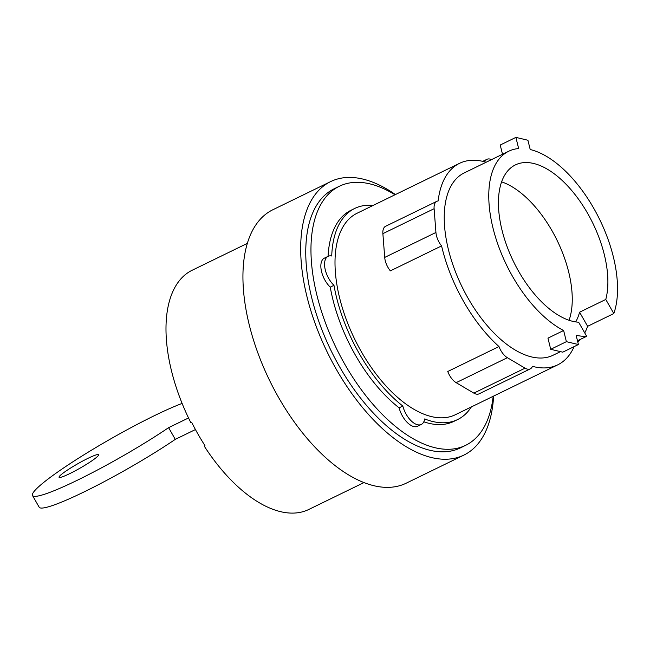 <?xml version="1.0" encoding="UTF-8"?>
<svg xmlns="http://www.w3.org/2000/svg" width="650" height="650" viewBox="0 0 650 650"><rect width="100%" height="100%" fill="white"/><g stroke="black" fill="none" stroke-linecap="round" stroke-linejoin="round"><path stroke-width="0.97" d="M32.5 495.511L39.179 507.219A96.078 10.441 -29.7 0 0 89.009 489.483A96.078 10.441 -29.7 0 0 175.289 439.368L168.61 427.659A96.078 10.441 150.3 0 1 82.331 477.774A96.078 10.441 150.3 0 1 32.5 495.511A96.078 10.441 150.3 0 1 41.714 484.079A96.078 10.441 150.3 0 1 182.122 403.423M87.953 458.348A22.774 2.478 150.3 0 1 98.621 454.707A22.774 2.478 150.3 0 1 89.651 462.304A22.774 2.478 150.3 0 1 69.721 473.639A22.774 2.478 150.3 0 1 59.053 477.279A22.774 2.478 150.3 0 1 68.022 469.69A22.774 2.478 150.3 0 1 87.953 458.348M569.067 320.279A86.198 44.054 64 0 0 552.045 230.815A86.198 44.054 64 0 0 501.629 181.862M175.289 439.368L195.439 429.552M168.61 427.659L188.532 417.958M577.484 340.771L586.674 336.302L578.63 322.205A86.198 44.054 -116 0 1 518.651 271.326A86.198 44.054 -116 0 1 515.418 164.897A86.198 44.054 -116 0 1 587.681 213.46A86.198 44.054 -116 0 1 605.776 299.455L613.811 313.544L587.624 326.308A101.408 51.829 -116 0 1 584.732 332.906M575.705 321.904A86.198 44.054 64 0 0 579.581 312.211L605.776 299.455M550.712 349.31L547.958 338.146L563.631 330.509L566.386 341.673L550.712 349.31L562.746 352.17L578.411 344.533L576.119 335.246A101.408 51.829 64 0 0 586.674 336.302M566.386 341.673L578.411 344.533M502.507 154.269L500.216 145.023L515.889 137.386L518.651 148.549A101.408 51.829 64 0 0 508.755 151.222A101.408 51.829 64 0 0 512.558 276.429A101.408 51.829 64 0 0 563.631 330.509M613.811 313.544A101.408 51.829 64 0 0 593.775 208.349A101.408 51.829 64 0 0 530.213 149.532L527.922 140.254L515.889 137.386M580.279 339.414A101.408 51.829 -116 0 1 577.785 341.973M587.624 326.308L579.581 312.211M436.816 201.338L385.596 226.289A14.007 7.158 64 0 0 382.882 233.659L384.711 257.416A14.007 7.158 64 0 0 390.358 270.871L441.586 245.911A14.007 7.158 -116 0 1 435.931 232.464L434.111 208.707A14.007 7.158 -116 0 1 436.816 201.338A14.007 7.158 -116 0 1 438.132 200.972A112.084 57.281 -116 0 1 459.534 163.329A112.084 57.281 -116 0 1 484.802 161.858A14.007 7.158 -116 0 1 486.964 159.307A14.007 7.158 -116 0 1 491.481 159.64M498.989 346.548L447.761 371.499A14.007 7.158 64 0 0 456.146 382.663L473.842 393.12A14.007 7.158 64 0 0 479.066 393.835L530.286 368.875A14.007 7.158 -116 0 1 525.062 368.16L507.374 357.703A14.007 7.158 -116 0 1 498.989 346.548A112.084 57.281 -116 0 1 463.743 301.714A112.084 57.281 -116 0 1 441.586 245.911M560.487 351.634L553.036 355.257A101.408 51.829 -116 0 1 468.016 298.131A101.408 51.829 -116 0 1 464.206 172.924L508.755 151.222M247.39 243.352L192.205 270.229A133.063 68.006 64 0 0 190.799 422.581L191.588 422.191A133.063 68.006 64 0 0 197.99 434.135A133.063 68.006 64 0 0 204.945 445.608L204.157 445.989A133.063 68.006 64 0 0 308.758 509.478L363.943 482.593M204.157 445.989A445.299 48.376 150.3 0 1 204.709 445.242M574.121 346.621A112.084 57.281 -116 0 1 557.716 364.853A112.084 57.281 -116 0 1 532.447 366.332A14.007 7.158 -116 0 1 530.286 368.875M557.716 364.853L455.268 414.765A112.084 57.281 -116 0 1 361.294 351.626A112.084 57.281 -116 0 1 357.086 213.241L459.534 163.329M395.428 194.561A152.108 77.74 64 0 0 330.647 181.594L272.902 209.731A152.108 77.74 64 0 0 278.614 397.532A152.108 77.74 64 0 0 406.144 483.218L463.889 455.089A152.108 77.74 64 0 0 493.602 396.086M471.348 406.933A117.423 60.011 -116 0 1 457.6 419.567A117.423 60.011 -116 0 1 424.669 418.941A18.013 9.206 -116 0 1 421.306 424.442A18.013 9.206 -116 0 1 402.813 406.023A117.423 60.011 -116 0 1 359.158 353.413A117.423 60.011 -116 0 1 333.97 285.334A18.013 9.206 -116 0 1 325.041 268.783A18.013 9.206 -116 0 1 328.104 256.319A18.013 9.206 -116 0 1 331.719 255.978A117.423 60.011 -116 0 1 354.746 208.439A117.423 60.011 -116 0 1 373.165 205.4M330.647 181.594A152.108 77.74 64 0 0 336.359 369.403A152.108 77.74 64 0 0 463.889 455.089M333.97 285.334L330.257 287.137A18.013 9.206 -116 0 1 321.327 270.595A18.013 9.206 -116 0 1 324.391 258.131L328.104 256.319M421.306 424.442L417.593 426.254A18.013 9.206 -116 0 1 399.1 407.826A117.423 60.011 -116 0 1 355.444 355.225A117.423 60.011 -116 0 1 330.257 287.137M399.1 407.826L402.813 406.023M457.6 419.567L453.895 421.371A117.423 60.011 -116 0 1 423.808 421.801M328.071 256.344A117.423 60.011 -116 0 1 351.033 210.251L354.746 208.439M493.171 396.297A144.113 73.653 -116 0 1 465.579 445.364L460.387 447.899A144.113 73.653 -116 0 1 339.56 366.714A144.113 73.653 -116 0 1 334.149 188.784L339.349 186.257A144.113 73.653 -116 0 1 394.989 194.773M465.579 445.364A144.113 73.653 -116 0 1 344.76 364.179A144.113 73.653 -116 0 1 339.349 186.257M435.931 232.464L384.711 257.416M434.111 208.707L382.882 233.659M525.062 368.16L473.842 393.12M507.374 357.703L456.146 382.663M486.964 159.307L482.763 161.346"/></g></svg>
